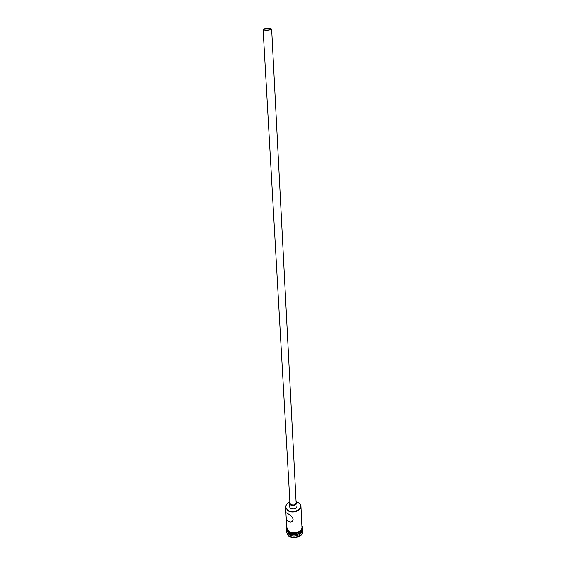 <?xml version="1.0" encoding="UTF-8"?>
<svg xmlns="http://www.w3.org/2000/svg" width="566" height="566" viewBox="0 0 566 566"><rect width="100%" height="100%" fill="white"/><g stroke="black" fill="none" stroke-linecap="round" stroke-linejoin="round"><path stroke-width="0.85" d="M289.431 502.063L286.87 503.938C285.264 506.145 285.561 508.176 287.754 510.03C293.506 514.692 304.706 508.02 299.272 503.266L296.527 501.681M296.52 501.667L299.534 503.365L300.928 506.237C301.501 511.013 291.929 514.027 287.542 510.412L285.547 507.072L286.622 504.065L289.438 502.049M270.187 28.576C266.876 28.272 264.697 28.576 263.65 29.474L264.563 29.956C267.881 30.267 270.067 29.97 271.114 29.071L270.187 28.576M264.159 30.055C267.951 30.408 270.449 30.069 271.645 29.043L270.59 28.477C266.805 28.13 264.315 28.477 263.119 29.503L264.159 30.055M263.119 29.503L289.948 503.089L290.754 504.433C293.542 505.544 295.332 504.985 296.117 502.757L271.645 29.043M289.863 501.483L289.184 503.139L290.188 504.815C293.669 506.202 295.905 505.509 296.888 502.721L296.039 501.151M289.184 503.139L289.375 506.584L290.379 508.268C293.853 509.662 296.082 508.961 297.065 506.174L296.888 502.721M287.726 513.624L285.887 512.633L286.078 515.874C286.085 518.272 286.785 520.168 288.2 521.569L290.86 522.057C295.785 520.515 291.589 515.697 287.726 513.624M302.025 529.352C302.272 534.092 293.096 536.872 288.886 533.306L286.955 530.165M302.032 529.33L302.074 530.201C302.647 535.04 293.266 538.075 288.957 534.41L286.941 530.151M302.251 528.686L302.852 530.724C303.482 536.052 293.167 539.391 288.427 535.351L286.276 531.623L286.658 529.528M300.928 506.237L301.926 527.102C302.499 531.934 293.089 534.969 288.773 531.311L286.806 527.922L286.078 515.874M301.975 529.458C301.692 534.007 292.905 536.384 288.872 532.974L287.012 530.271M302.852 530.724L302.881 531.276C303.51 536.603 293.195 539.943 288.462 535.903L286.276 531.623M286.764 527.151L288.717 531.347C293.414 535.337 303.546 531.446 301.89 526.33M288.554 531.962C294.016 536.497 305.286 531.184 301.848 525.439M288.469 531.899C286.552 530.392 285.964 528.51 286.707 526.26M285.547 507.072L285.887 512.633M290.86 522.057L292.707 520.798"/></g></svg>
